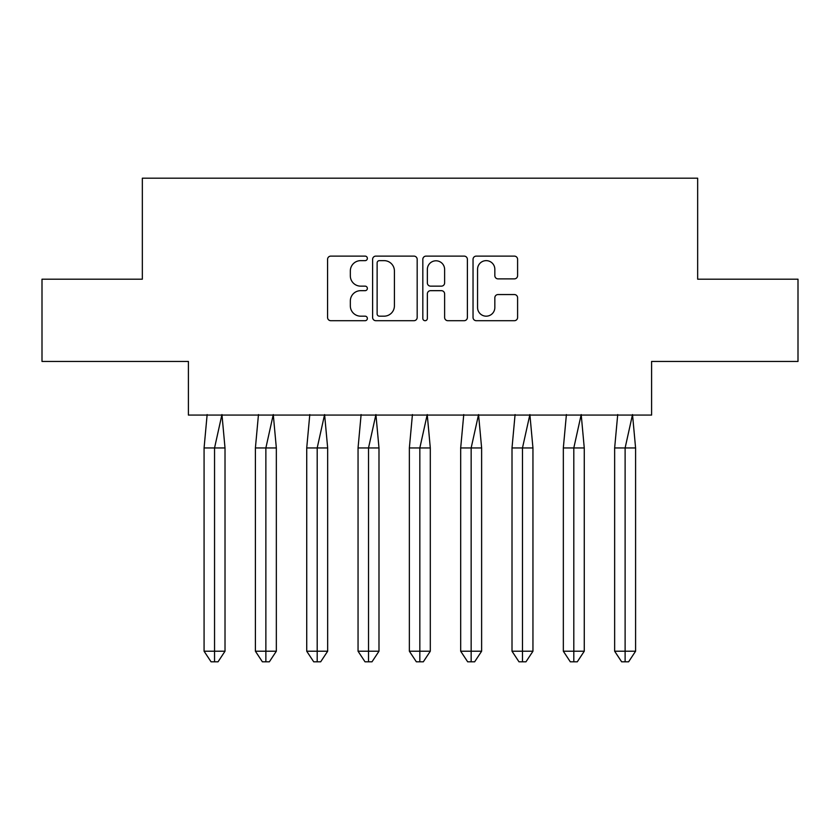 <?xml version="1.0" encoding="UTF-8"?>
<svg xmlns="http://www.w3.org/2000/svg" width="840" height="840" viewBox="0 0 840 840"><rect width="100%" height="100%" fill="white"/><g stroke="black" fill="none" stroke-linecap="round" stroke-linejoin="round"><path stroke-width="1.26" d="M367.364 258.373A2.257 2.257 0 0 0 365.106 256.116L330.792 256.116A3.234 3.234 0 0 0 327.569 259.34L327.569 317.468A3.234 3.234 0 0 0 330.792 320.702L365.106 320.702A2.257 2.257 0 0 0 367.364 318.433A2.257 2.257 0 0 0 365.106 316.176L360.665 316.176A10.332 10.332 0 0 1 350.332 305.844L350.332 301.004A10.332 10.332 0 0 1 360.665 290.671L365.106 290.671A2.257 2.257 0 0 0 367.364 288.404A2.257 2.257 0 0 0 365.106 286.146L360.665 286.146A10.332 10.332 0 0 1 350.332 275.814L350.332 270.974A10.332 10.332 0 0 1 360.665 260.642L365.106 260.642A2.257 2.257 0 0 0 367.364 258.373M42 279.195L42 361.442L188.402 361.442L188.402 415.065L651.599 415.065L651.599 361.442L798 361.442L798 279.195L697.662 279.195L697.662 178.196L142.338 178.196L142.338 279.195L42 279.195M514.374 278.88A3.234 3.234 0 0 0 517.597 275.656L517.597 259.34A3.234 3.234 0 0 0 514.374 256.116L476.269 256.116A3.234 3.234 0 0 0 473.036 259.34L473.036 317.468A3.234 3.234 0 0 0 476.269 320.702L514.374 320.702A3.234 3.234 0 0 0 517.597 317.468L517.597 297.769A3.234 3.234 0 0 0 514.374 294.546L498.068 294.546A3.234 3.234 0 0 0 494.834 297.769L494.834 307.545A8.642 8.642 0 0 1 486.203 316.176A8.642 8.642 0 0 1 477.561 307.545L477.561 269.272A8.642 8.642 0 0 1 486.203 260.642A8.642 8.642 0 0 1 494.834 269.272L494.834 275.656A3.234 3.234 0 0 0 498.068 278.88L514.374 278.88M417.175 259.34A3.234 3.234 0 0 0 413.942 256.116L375.837 256.116A3.234 3.234 0 0 0 372.614 259.34L372.614 317.468A3.234 3.234 0 0 0 375.837 320.702L413.942 320.702A3.234 3.234 0 0 0 417.175 317.468L417.175 259.34M426.058 256.116L464.163 256.116A3.234 3.234 0 0 1 467.387 259.34L467.387 317.468A3.234 3.234 0 0 1 464.163 320.702L447.856 320.702A3.234 3.234 0 0 1 444.623 317.468L444.623 293.895A3.234 3.234 0 0 0 441.389 290.671L430.574 290.671A3.234 3.234 0 0 0 427.35 293.895L427.35 318.433A2.257 2.257 0 0 1 425.082 320.702A2.257 2.257 0 0 1 422.825 318.433L422.825 259.34A3.234 3.234 0 0 1 426.058 256.116M379.397 260.642A2.257 2.257 0 0 0 377.129 262.899L377.129 313.919A2.257 2.257 0 0 0 379.397 316.176L384.08 316.176A10.332 10.332 0 0 0 394.411 305.844L394.411 270.974A10.332 10.332 0 0 0 384.08 260.642L379.397 260.642M444.623 269.441A8.642 8.642 0 0 0 435.981 260.799A8.642 8.642 0 0 0 427.35 269.441L427.35 282.923A3.234 3.234 0 0 0 430.574 286.146L441.389 286.146A3.234 3.234 0 0 0 444.623 282.923L444.623 269.441M210.368 447.962L204.078 447.962L204.078 651.221L214.547 651.221L214.547 447.962L204.078 447.962L207.144 414.572M214.547 661.804L218.043 661.804L225.015 651.221L214.547 651.221L214.547 661.804L211.06 661.804L204.078 651.221M225.015 651.221L225.015 447.962L214.547 447.962L221.949 414.572L225.015 447.962M261.681 447.962L255.402 447.962L255.402 651.221L265.87 651.221L265.87 447.962L255.402 447.962L258.468 414.572M265.87 661.804L269.356 661.804L276.339 651.221L265.87 651.221L265.87 661.804L262.385 661.804L255.402 651.221M276.339 651.221L276.339 447.962L265.87 447.962L273.273 414.572L276.339 447.962M313.005 447.962L306.726 447.962L306.726 651.221L317.195 651.221L317.195 447.962L306.726 447.962L309.792 414.572M317.195 661.804L320.681 661.804L327.663 651.221L317.195 651.221L317.195 661.804L313.709 661.804L306.726 651.221M327.663 651.221L327.663 447.962L317.195 447.962L324.597 414.572L327.663 447.962M364.329 447.962L358.05 447.962L358.05 651.221L368.519 651.221L368.519 447.962L358.05 447.962L361.116 414.572M368.519 661.804L372.005 661.804L378.987 651.221L368.519 651.221L368.519 661.804L365.022 661.804L358.05 651.221M378.987 651.221L378.987 447.962L368.519 447.962L375.921 414.572L378.987 447.962M415.653 447.962L409.364 447.962L409.364 651.221L419.832 651.221L419.832 447.962L409.364 447.962L412.43 414.572M419.832 661.804L423.329 661.804L430.3 651.221L419.832 651.221L419.832 661.804L416.346 661.804L409.364 651.221M430.3 651.221L430.3 447.962L419.832 447.962L427.235 414.572L430.3 447.962M466.967 447.962L460.688 447.962L460.688 651.221L471.156 651.221L471.156 447.962L460.688 447.962L463.754 414.572M471.156 661.804L474.642 661.804L481.625 651.221L471.156 651.221L471.156 661.804L467.67 661.804L460.688 651.221M481.625 651.221L481.625 447.962L471.156 447.962L478.558 414.572L481.625 447.962M518.291 447.962L512.012 447.962L512.012 651.221L522.48 651.221L522.48 447.962L512.012 447.962L515.077 414.572M522.48 661.804L525.966 661.804L532.948 651.221L522.48 651.221L522.48 661.804L518.984 661.804L512.012 651.221M532.948 651.221L532.948 447.962L522.48 447.962L529.883 414.572L532.948 447.962M569.615 447.962L563.336 447.962L563.336 651.221L573.804 651.221L573.804 447.962L563.336 447.962L566.401 414.572M573.804 661.804L577.29 661.804L584.262 651.221L573.804 651.221L573.804 661.804L570.308 661.804L563.336 651.221M584.262 651.221L584.262 447.962L573.804 447.962L581.196 414.572L584.262 447.962M620.928 447.962L614.649 447.962L614.649 651.221L625.118 651.221L625.118 447.962L614.649 447.962L617.715 414.572M625.118 661.804L628.614 661.804L635.586 651.221L625.118 651.221L625.118 661.804L621.631 661.804L614.649 651.221M635.586 651.221L635.586 447.962L625.118 447.962L632.52 414.572L635.586 447.962"/></g></svg>
